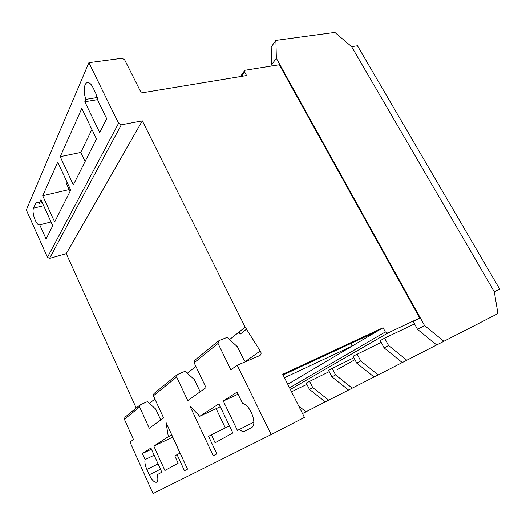 <?xml version="1.0" encoding="UTF-8"?>
<svg xmlns="http://www.w3.org/2000/svg" width="526" height="526" viewBox="0 0 526 526"><rect width="100%" height="100%" fill="white"/><g stroke="black" fill="none" stroke-linecap="round" stroke-linejoin="round"><path stroke-width="0.79" d="M354.918 359.659L337.363 369.548M494.355 292.029L499.7 289.103L357.476 45.795L351.611 46.689L494.302 291.713L351.611 46.689L334.852 32.402L275.894 40.403L271.186 46.978L271.567 64.777L272.192 65.914M499.7 289.103L494.302 291.713L497.951 313.614L436.705 344.971L417.552 329.394L413.318 321.721L412.785 321.978L419.695 318.02L279.313 64.777L245.254 70.228L244.662 70.517L244.616 71.99L246.549 75.56L141.297 92.951L124.583 59.714L121.966 58.301L88.901 62.699L118.58 123.248L47.471 257.332L49.536 258.424L66.256 253.657L136.227 408.031M85.1 84.831C85.863 83.141 86.902 82.391 88.23 82.575C89.907 82.93 91.491 84.587 92.977 87.54L95.752 93.234L98.053 100.959L106.673 118.659L99.684 132.545L84.817 101.742L85.883 99.375C83.963 93.648 83.706 88.802 85.1 84.831M246.47 329.204L245.405 327.067L239.113 332.077L240.158 334.181L246.47 329.204L260.219 350.973C261.448 352.788 261.369 354.287 259.969 355.484L237.213 365.248L230.868 369.791L218.034 343.465L218.862 340.716L227.127 337.37L237.456 346.798L244.031 360.139L245.405 361.678M218.329 341.072L194.699 360.343L194.166 362.795L206.008 387.596L187.789 400.648L176.664 376.971L177.196 374.617L185.132 371.244L194.383 379.627L200.169 391.785M176.986 374.788L153.947 393.579L153.414 395.802L163.612 417.966L149.272 428.236L139.614 406.979L140.146 404.836L147.458 401.634L155.722 409.09L160.752 420.011M139.955 404.994L124.938 417.243L124.406 419.301L133.479 439.545L129.994 442.044L153.027 493.598L271.199 434.568L304.429 417.394L282.738 374.249L383.06 327.744L287.775 384.263M70.043 191.431L66.039 182.798L66.703 181.424M306.888 384.328L291.549 391.771M298.755 406.098L305.994 411.779L374.058 376.971M309.472 381.166L312.733 387.563L309.459 389.385L306.224 383.027L329.243 371.612M332.11 368.207L335.575 374.887L331.972 376.886L328.54 370.251L353.899 357.733M357.029 353.945L360.724 360.935L356.753 363.137L353.091 356.201L381.172 342.393M384.605 338.159L388.556 345.483L384.151 347.929L380.239 340.657L384.605 338.159L414.534 323.924M383.06 327.744L385.341 331.959L387.708 333.116L419.695 318.02M305.994 411.779L302.509 413.561M275.894 40.403L276.347 58.307L271.567 64.777M276.347 58.307L424.528 325.522L417.552 329.394M424.528 325.522L443.885 341.302M384.151 347.929L402.305 362.552L436.685 344.951M388.556 345.483L406.841 360.231M218.908 403.863L199.755 416.296L189.84 405.901L213.254 455.74L216.837 453.872L208.592 436.376L211.327 434.798L215.088 442.76L232.84 432.957L218.908 403.863M151.449 449.224L142.395 453.53L150.896 448.007L161.824 472.177L157.189 474.741C158.221 478.778 158.043 481.27 156.656 482.204C154.381 482.658 151.915 480.172 149.259 474.754L146.866 469.422C145.104 465.28 144.518 461.999 145.11 459.573L154.151 455.214M142.395 453.53L145.11 459.573M237.213 365.248L271.199 434.568M239.198 429.446C241.401 431.287 243.308 431.846 244.932 431.136L251.52 427.579C257.845 424.988 250.139 404.31 242.565 403.508L237.022 392.107L223.28 401.029L237.417 430.432L253.841 422.174M178.143 463.169L174.829 455.937L177.084 454.628L184.468 470.717L187.519 469.133L166.045 422.483L168.327 436.698L153.835 446.101L164.894 470.487L178.143 463.169M51.042 221.979L39.746 224.872L46.097 239.014L52.758 225.772L40.943 199.689L39.299 203.352L42.277 202.641M39.746 224.872L39.391 224.944C36.149 225.516 31.481 212.096 33.539 208.145L35.761 203.108L37.122 201.977L39.299 203.352M88.901 62.699L26.3 209.933L47.471 257.332M42.718 195.731L54.651 222.011L70.721 190.083L57.761 162.146L42.718 195.731L69.169 189.544M60.214 156.669L73.344 184.869L96.468 138.93L81.819 108.441L60.214 156.669L80.774 152.441L85.087 161.548M283.093 374.959L376.918 331.387L352.157 346.069L284.487 377.727M118.58 123.248L121.282 124.82L49.536 258.424M121.282 124.82L142.322 120.835L66.256 253.657M154.894 399.024L149.404 403.389M195.889 366.392L187.315 373.217M142.322 120.835L245.182 327.159L229.56 339.592M240.158 334.181L239.113 332.077M260.219 350.973L245.287 361.592M350.803 343.511L352.157 346.069M97.336 97.507L85.883 99.375M91.925 129.475L80.774 152.441M356.753 363.137L374.078 376.984L402.285 362.539M360.724 360.935L378.168 374.887M331.972 376.886L348.541 390.036M335.575 374.887L352.256 388.135M309.459 389.385L325.331 401.897M312.733 387.563L328.711 400.168M97.823 99.598L84.817 101.742M172.778 437.099L180.01 453.188M172.646 437.185L153.835 446.101M171.831 435.041L168.327 436.698M180.148 453.123L177.084 454.628M229.474 425.928L211.327 434.798M216.127 408.656L225.338 427.947M220.276 406.716L199.755 416.296M238.041 394.198L223.28 401.029M218.034 343.465L194.166 362.795M139.614 406.979L124.406 419.301M387.708 333.116L290.365 389.411M176.664 376.971L153.414 395.802M385.341 331.959L289.55 387.8M244.616 71.99L241.533 76.388M33.539 208.145L43.665 205.699M35.761 203.108L38.391 202.477M149.259 474.754L160.469 469.179M146.866 469.422L158.083 463.906M244.498 70.747L240.428 76.572M39.391 224.944L51.035 221.965"/></g></svg>
